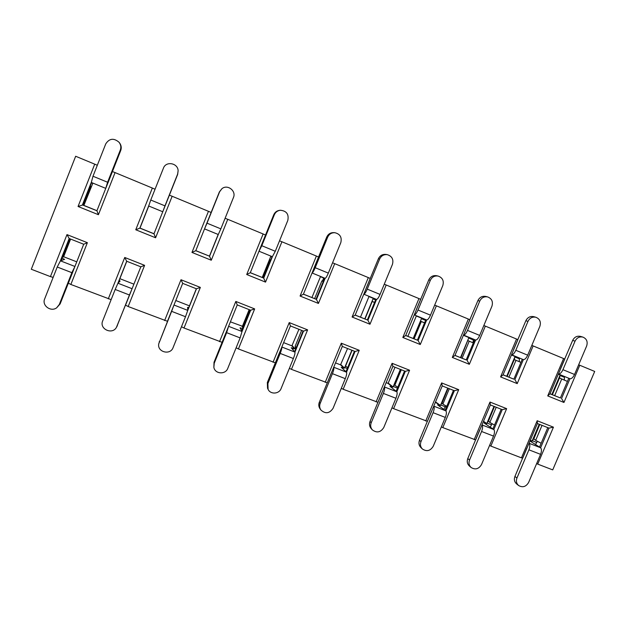 <?xml version="1.0" encoding="UTF-8"?>
<svg xmlns="http://www.w3.org/2000/svg" width="626" height="626" viewBox="0 0 626 626"><rect width="100%" height="100%" fill="white"/><g stroke="black" fill="none" stroke-linecap="round" stroke-linejoin="round"><path stroke-width="0.94" d="M69.494 238.631L60.8 260.698M126.788 261.269L118.142 283.022M187.745 310.12L196.337 288.75M241.832 331.177L250.384 310.105M294.564 351.71L303.062 330.927M345.982 371.727L354.441 351.225M396.148 391.258L404.56 371.03M445.102 410.32L453.459 390.358M492.873 428.92L501.191 409.216M91.584 182.565L82.757 204.96L96.952 210.696M148.769 206.017L139.989 228.083L154.004 233.748M195.813 250.643L209.452 256.151L218.169 234.476M250.314 272.662L263.421 277.96L272.099 256.59M303.43 294.126L316.036 299.22L324.659 278.14M355.216 315.05L367.345 319.956L375.921 299.158M405.718 335.466L417.385 340.176L425.915 319.659M454.992 355.372L466.213 359.903L474.696 339.668M503.077 374.802L513.876 379.168L522.303 359.183M539.526 447.081L547.789 427.628M550.011 393.77L560.403 397.964L568.784 378.245M540.598 447.77L548.971 428.098L537.39 423.52L522.741 458.029L521.442 457.856L537.186 420.742L553.439 427.175L537.726 464.116L552.727 469.891L594.7 371.445L579.778 365.255L563.956 402.463L547.727 395.914L563.58 358.541L533.133 345.92L517.217 383.613L500.589 376.907L516.544 339.042L485.346 326.107L469.336 364.301L452.308 357.43L468.35 319.057L436.377 305.809L420.281 344.519L402.823 337.477L418.95 298.579L386.187 284.994L369.989 324.237L352.094 317.014L368.315 277.592L334.714 263.656L318.431 303.438L300.073 296.035L316.388 256.057L281.919 241.769L265.541 282.115L246.714 274.517L263.123 233.975L227.754 219.311L211.283 260.228L191.963 252.435L208.458 211.314L172.15 196.259L155.6 237.77L135.756 229.765L152.345 188.05L115.067 172.596L98.423 214.71L78.054 206.494L94.722 164.161L75.66 156.257L31.3 269.25L50.432 276.614L66.982 234.609L87.374 242.685L70.855 284.47L68.336 283.14L83.704 244.242L69.181 238.506L60.386 260.839M111.138 299.643L70.855 284.47M108.282 298.876L124.746 257.474L144.606 265.338L128.174 306.529L125.536 305.152L140.819 266.817L126.679 261.23L117.923 283.242M187.761 310.426L196.454 288.797L182.682 283.359L167.463 321.287L128.174 306.529M164.63 320.559L181 279.744L200.351 287.404L184.005 328.016L181.485 326.717M242.027 331.545L250.674 310.222L237.254 304.917L222.105 342.32L184.005 328.016M219.53 341.679L235.814 301.442L254.665 308.908L238.412 348.948L236.127 347.782M294.924 352.141L303.524 331.107L290.441 325.935L275.377 362.822L238.412 348.948M273.038 362.274L289.235 322.586L307.609 329.863L291.45 369.356L289.376 368.315M346.499 372.22L355.059 351.476L342.297 346.428L327.32 382.815L291.45 369.356M325.207 382.345L341.311 343.204L359.238 350.302L343.158 389.255L341.303 388.331M396.814 391.806L405.327 371.335L392.878 366.413L377.979 402.315L343.158 389.255M376.085 401.923L392.103 363.307L409.584 370.232L393.597 408.661L391.946 407.847M445.908 410.914L454.366 390.718L442.222 385.913L427.409 421.337L393.597 408.661M425.719 421.024L441.651 382.924L458.702 389.669L442.809 427.597L441.353 426.885M493.82 429.561L502.24 409.631L490.377 404.944L475.65 439.906L442.809 427.597M474.156 439.663L489.994 402.056L506.645 408.653L490.839 446.08L489.571 445.462M521.442 457.856L490.839 446.08M53.155 277.365L50.432 276.614M537.726 464.116L536.638 463.6M91.279 182.432L82.421 204.913L96.92 210.766L112.406 171.555L115.067 172.596M152.345 188.05L155.052 189.232M148.659 205.962L139.848 228.114L153.973 233.819L169.38 195.171L172.15 196.259M208.458 211.314L211.126 212.48L195.781 250.713L209.452 256.151M225.11 218.271L227.754 219.311M263.123 233.975L265.541 235.04L250.283 272.733L263.421 277.96M279.525 240.822L281.919 241.769M316.388 256.057L318.571 257.028L303.399 294.197L316.036 299.22M332.555 262.803L334.714 263.656M368.315 277.592L370.279 278.46L355.185 315.121L367.345 319.956M384.254 284.235L386.187 284.994M418.95 298.579L420.695 299.361L405.687 335.528L417.385 340.176M434.663 305.128L436.377 305.809M468.35 319.057L469.883 319.753L454.961 355.443L466.213 359.903M483.835 325.512L485.346 326.107M516.544 339.042L517.882 339.652L503.046 374.872L513.876 379.168M531.818 345.395L533.133 345.92M563.58 358.541L564.738 359.081L549.988 393.832L560.403 397.964M578.651 364.809L579.778 365.255M94.722 164.161L97.312 165.287M563.956 402.463L561.545 398.504L569.957 378.722M547.727 395.914L549.988 393.832M553.439 427.175L548.971 428.098M537.39 423.52L537.186 420.742M517.217 383.613L514.885 379.653L523.352 359.606M500.589 376.907L503.046 374.872M469.336 364.301L467.098 360.341L475.603 340.028M452.308 357.43L454.961 355.443M420.281 344.519L418.121 340.552L426.682 319.972M402.823 337.477L405.687 335.528M369.989 324.237L367.931 320.269L376.539 299.408M352.094 317.014L355.185 315.121M318.431 303.438L316.466 299.478L325.121 278.327M300.073 296.035L303.399 294.197M265.541 282.115L263.687 278.155L272.388 256.699M246.714 274.517L250.283 272.733M211.283 260.228L209.538 256.277L218.294 234.515L204.545 228.889L207.01 223.177L220.845 228.866L233.435 197.558C236.495 190.938 227.481 183.958 221.933 188.692L219.624 191.752L207.01 223.177M191.963 252.435L195.781 250.713M135.756 229.765L139.989 228.083M153.973 233.819L155.6 237.77M78.054 206.494L82.757 204.96M96.92 210.766L98.423 214.71M506.645 408.653L502.24 409.631M490.377 404.944L489.994 402.056M458.702 389.669L454.366 390.718M442.222 385.913L441.651 382.924M409.584 370.232L405.327 371.335M392.878 366.413L392.103 363.307M359.238 350.302L355.059 351.476M342.297 346.428L341.311 343.204M307.609 329.863L303.524 331.107M290.441 325.935L289.235 322.586M254.665 308.908L250.674 310.222M237.254 304.917L235.814 301.442M200.351 287.404L196.454 288.797M182.682 283.359L181 279.744M144.606 265.338L140.819 266.817M126.679 261.23L124.746 257.474M87.374 242.685L83.704 244.242M69.181 238.506L66.982 234.609M560.082 374.677L559.949 375.451L564.402 377.275L564.691 376.57M575.051 341.147L562.938 369.684L574.543 374.465L586.64 346.014C587.947 341.733 586.695 338.76 582.892 337.101C579.426 336.412 576.812 337.758 575.051 341.147L572.665 340.403L560.403 368.98M574.543 374.465C573.04 377.58 571.475 378.98 569.84 378.675L558.408 373.988C559.988 374.137 561.499 372.705 562.938 369.684M569.84 378.675L558.408 373.988M582.892 337.101L580.458 336.381C577.008 335.7 574.41 337.038 572.665 340.403M567.438 381.422L559.581 378.12L567.446 381.398M559.581 378.12L559.949 375.451L551.858 394.513M564.441 380.115L559.487 378.01L552.39 394.732M564.339 380.005L564.402 377.275M514.987 356.186L514.846 356.969L519.408 358.839L519.705 358.119M527.984 321.365L515.801 350.286L527.687 355.177L539.862 326.349C541.161 321.96 539.831 318.924 535.872 317.257C532.358 316.607 529.729 317.977 527.984 321.365L525.856 320.731L513.539 349.691M527.687 355.177C526.192 358.338 524.713 359.801 523.242 359.574L511.52 354.762C512.944 354.84 514.369 353.346 515.801 350.286M523.242 359.574L511.52 354.762M535.872 317.257L533.696 316.654C530.199 316.005 527.585 317.366 525.856 320.731M514.369 359.621L520.949 362.399M519.275 361.632L520.957 362.376M519.204 361.538L519.408 358.839M507.17 376.453L514.298 359.527L514.846 356.969L506.716 376.273M530.23 440.383L531.717 441.33L532.249 440.704L536.717 442.449L535.504 444.515M531.717 441.33L530.825 440.986L530.637 441.416M528.618 482.45L540.574 454.343L528.915 449.82L516.943 478.021C515.863 481.034 516.427 483.538 518.633 485.533C522.702 487.795 526.036 486.762 528.618 482.45M529.972 440.994L540.496 447.7C541.74 448.889 541.772 451.103 540.574 454.343M526.818 448.114L514.924 476.456C513.844 479.453 514.408 481.942 516.606 483.929L518.633 485.533M528.915 449.82C530.081 446.698 530.12 444.515 529.009 443.263L540.496 447.7M530.089 440.712L530.825 440.986M541.146 443.263L535.668 440.36L533.79 438.732L532.249 440.704L539.229 424.248M533.868 438.795L539.768 424.459M537.39 441.424L536.717 442.449M483.358 421.595L486.465 423.677L486.997 423.051L491.567 424.835L490.181 427.104M486.465 423.677L485.541 423.325L485.33 423.833M481.496 464.578L493.523 436.103L481.582 431.478L469.539 460.047C468.483 462.982 469.007 465.47 471.112 467.505C475.314 470.024 478.78 469.054 481.496 464.578M485.541 423.325L484.141 423.027L493.726 429.491C494.814 430.625 494.743 432.832 493.523 436.103M479.759 429.866L467.786 458.576C466.73 461.495 467.254 463.968 469.351 465.987L471.112 467.505M481.582 431.478C482.771 428.317 482.896 426.142 481.95 424.944M494.517 425.023L489.814 422.448L488.452 421.008L486.997 423.051L494.016 406.384M488.507 421.055L494.47 406.564M492.153 423.865L491.567 424.835M468.827 337.257L468.694 338.056L473.358 339.965L473.655 339.237M479.759 301.09L467.497 330.403L479.688 335.419L491.926 306.208C493.233 301.669 491.809 298.579 487.654 296.92C484.109 296.325 481.48 297.718 479.759 301.09L477.904 300.582L465.525 329.933M479.688 335.419C478.201 338.627 476.809 340.153 475.51 339.996L463.483 335.066C464.742 335.066 466.08 333.509 467.497 330.403M475.51 339.996L463.483 335.066M487.654 296.92L485.745 296.434C482.223 295.848 479.61 297.225 477.904 300.582M468.091 340.693L473.334 342.915M473.006 342.641L473.358 339.965M460.877 357.751L468.694 338.056L460.509 357.602M435.414 402.197L440.141 405.617L440.681 404.975L445.36 406.798L443.732 409.326M440.141 405.617L439.202 405.249L438.951 405.851M433.231 446.275L445.321 417.425L433.082 412.683L420.977 441.627C419.952 444.452 420.414 446.894 422.37 448.967C426.713 451.839 430.328 450.939 433.231 446.275M439.202 405.249L437.621 404.889L445.829 410.844C446.737 411.924 446.565 414.115 445.321 417.425M431.557 411.172L419.498 440.258C418.481 443.059 418.943 445.485 420.891 447.551L422.37 448.967M433.082 412.683C434.303 409.49 434.522 407.323 433.748 406.18M446.768 406.337L442.879 404.114L442.042 402.87L440.681 404.975L447.747 388.097M442.073 402.909L448.114 388.245M445.868 405.898L445.36 406.798M421.564 317.883L421.439 318.689L425.61 320.395M430.328 280.315L417.996 310.026L430.485 315.168L442.801 285.558C444.108 280.847 442.566 277.686 438.161 276.066C434.616 275.557 432.003 276.974 430.328 280.315L428.763 279.932L416.329 309.682M430.485 315.168C429.013 318.431 427.722 320.019 426.603 319.941L414.255 314.886C415.343 314.8 416.587 313.188 417.996 310.026M426.603 319.941L414.255 314.886M421.642 318.188L416.321 315.997L407.878 336.334M438.161 276.066L436.549 275.706C433.02 275.205 430.422 276.614 428.763 279.932M424.592 322.828L420.703 321.232L424.545 322.953M413.489 338.603L421.439 318.689L413.207 338.486M386.14 382.658L388.065 383.409L392.729 387.118L393.277 386.477L397.455 388.112M392.729 387.118L391.766 386.743L391.461 387.494M383.769 427.519L395.929 398.277L383.386 393.418L371.21 422.761C370.232 425.406 370.608 427.769 372.337 429.859C376.813 433.208 380.616 432.425 383.769 427.519M391.766 386.743L389.99 386.312L396.751 391.743C397.471 392.752 397.197 394.936 395.929 398.277M382.165 392.017L370.029 421.486C369.058 424.115 369.434 426.462 371.148 428.536L372.337 429.859M383.386 393.418C384.622 390.194 384.951 388.034 384.356 386.954M388.065 383.409L395.037 367.274M397.846 387.189L394.81 385.334L394.529 384.294L393.277 386.477L400.374 369.379M394.544 384.325L400.656 369.489M373.174 298.031L373.041 298.852L375.608 299.901M379.653 259.015L367.251 289.134L380.052 294.408L392.439 264.391C393.746 259.438 392.032 256.198 387.298 254.665C383.801 254.312 381.25 255.76 379.653 259.015L378.386 258.757L365.897 288.93M380.052 294.408C378.589 297.726 377.4 299.385 376.469 299.385L363.8 294.189C364.7 294.032 365.842 292.35 367.251 289.134M376.469 299.385L363.8 294.189M373.252 298.352L368.957 296.575L360.466 317.179M387.298 254.665L385.992 254.438C382.509 254.086 379.974 255.525 378.386 258.757M374.591 302.374L372.188 301.458L374.544 302.499M364.958 318.994L373.041 298.852L364.77 318.916M335.52 362.892L340.544 364.856L344.175 368.182L344.73 367.532L347.305 368.534M344.175 368.182L343.189 367.798L342.798 368.761M333.071 408.293L345.294 378.66L332.437 373.675L320.191 403.41C319.299 405.797 319.55 408.011 320.935 410.053C325.504 414.107 329.55 413.52 333.071 408.293M343.189 367.798L341.217 367.29L346.452 372.165C346.984 373.112 346.593 375.271 345.294 378.66M331.545 372.384L319.323 402.244C318.431 404.615 318.673 406.814 320.058 408.848L320.935 410.053M332.437 373.675C333.705 370.412 334.135 368.268 333.728 367.243L346.452 372.165M340.544 364.856L347.563 348.51M347.712 367.548L345.568 366.093L345.881 365.279L344.73 367.532L351.867 350.208M323.595 277.709L323.47 278.539L324.354 278.899M327.672 237.168L315.199 267.709L328.337 273.116L340.794 242.677C342.086 237.34 340.114 234.014 334.871 232.708C331.537 232.606 329.135 234.093 327.672 237.168L326.733 237.051L314.189 267.646M328.337 273.116C326.889 276.489 325.802 278.218 325.074 278.312L312.061 272.975C312.765 272.725 313.806 270.972 315.199 267.709M325.074 278.312L312.061 272.975M323.681 278.022L320.457 276.692L311.928 297.561M334.871 232.708L333.885 232.622C330.567 232.52 328.18 233.999 326.733 237.051M314.62 298.649L321.874 280.925L323.274 281.52M321.889 280.925L322.539 281.074L323.47 278.539L322.421 281.097M323.329 281.395L322.539 281.074M274.344 214.749L261.809 245.728L275.284 251.276L287.811 220.407C289.032 214.264 286.551 210.884 280.37 210.25C277.537 210.626 275.534 212.128 274.344 214.749L273.742 214.781L261.152 245.822M275.284 251.276L272.357 256.699L258.992 251.214L261.809 245.728M272.357 256.699L258.992 251.214M271.997 256.832L270.792 256.331L262.216 277.475M280.37 210.25L279.728 210.313C276.911 210.68 274.916 212.175 273.742 214.781M270.722 259.978L270.26 259.806L270.706 260.009M283.625 342.625L291.896 345.857L294.439 348.784L295.002 348.126L295.887 348.471M294.439 348.784L293.43 348.392L292.882 349.731M281.09 388.582L293.383 358.534L280.198 353.424L267.889 383.574L268.092 389.349C270.479 394.646 279.102 394.122 281.09 388.582M293.43 348.392L291.231 347.759L294.885 352.094C295.214 352.962 294.713 355.114 293.383 358.534M279.642 352.258L267.333 382.525L267.545 388.261L268.092 389.349M280.198 353.424C281.489 350.122 282.029 347.993 281.825 347.039M291.896 345.857L298.954 329.299M296.333 347.391L295.081 346.421L301.654 330.364M295.55 346.914L295.002 348.126L295.511 346.882M242.849 328.666L242.458 328.509L241.573 330.685M227.77 368.37L240.134 337.899L226.612 332.656L214.233 363.229L213.865 367.36C214.968 374.09 225.516 374.825 227.77 368.37M242.458 328.509L240.048 327.813L242.004 331.506L240.134 337.899M226.416 331.616L214.022 362.298L213.865 367.36M226.612 332.656L228.592 326.318L242.004 331.506M249.171 309.627L242.434 326.248L230.399 321.842M243.663 326.662L243.303 326.248L249.923 309.925M221.933 188.692L219.374 191.932L206.729 223.419M220.845 228.866L218.278 234.523L204.545 228.889M173.073 347.626L185.507 316.725L171.626 311.341L158.785 343.69C156.844 351.992 170.272 355.654 173.073 347.626M188.755 307.609L187.581 307.366L187.761 310.386L185.507 316.725M171.806 310.441L158.785 343.69M171.626 311.341L173.973 305.058M189.459 305.856L175.796 300.519M163.441 168.136L150.764 200.023L164.967 205.868L177.627 174.098L178.128 170.702C177.87 162.971 165.929 160.859 163.441 168.136M164.967 205.868L162.768 211.752L148.667 205.977L150.764 200.023M164.974 206.236L177.659 174.404L178.128 170.702M105.747 143.886L92.992 176.242L107.586 182.244L120.317 150.013C121.287 147.243 120.857 144.645 119.01 142.227C113.768 137.83 109.339 138.385 105.747 143.886M107.586 182.244L105.763 188.379L91.302 182.456L92.992 176.242M108.001 182.792L120.732 150.483C121.702 147.736 121.272 145.154 119.441 142.751L119.01 142.227M92.875 183.097L83.876 205.406M90.175 186.149L90.606 186.313L90.183 186.118M116.937 326.334L129.433 294.995L115.184 289.47L102.672 320.927C99.072 328.947 112.187 335.106 116.397 327.421L129.911 294.189M132.07 288.75L129.433 294.995M115.184 289.47L117.946 283.21L120.106 281.066L119.151 280.471M133.901 284.157L119.871 278.68M116.397 327.421L117.375 325.622M57.232 267.012L44.657 298.923C41.668 305.527 50.917 312.296 56.692 307.781L59.306 304.479L71.865 272.678L57.232 267.012L60.425 260.823L64.595 259.391L61.833 258.061M56.692 307.781L60.135 303.907L72.757 272.028M60.425 260.823L74.924 266.465L71.865 272.678M76.748 261.84L63.922 256.832L62.091 257.411M62.287 256.926L63.75 256.464L70.605 239.069M69.924 238.796L63.187 255.885L62.663 255.948M560.145 374.974L558.314 374.215M561.71 379.035L554.659 395.648M515.049 356.484L511.426 354.989M516.004 360.341L508.915 377.165M516.943 478.021L514.924 476.456M530.347 440.109L532.045 441.181M542.038 425.359L535.668 440.36M469.539 460.047L467.786 458.576M481.965 424.913L493.726 429.491M483.483 421.314L486.793 423.528M496.222 407.252L489.814 422.448M468.897 337.563L463.389 335.293M469.21 341.193L462.082 358.236M420.977 441.627L419.498 440.258M433.763 406.149L445.829 410.844M435.539 401.9L440.477 405.46M449.319 388.723L442.879 404.114M421.29 321.592L414.115 338.854M420.711 321.31L424.569 322.891M371.21 422.761L370.029 421.486M384.364 386.923L396.751 391.743M388.402 383.261L393.065 386.97M401.289 369.739L394.81 385.334M372.196 301.505L364.981 319.002M372.188 301.458L374.567 302.428M320.191 403.41L319.323 402.244M340.888 364.7L344.519 368.033M352.086 350.294L345.568 366.093M345.865 365.302L352.055 350.286M322.484 281.121L323.306 281.457M267.889 383.574L267.333 382.525M281.833 347.007L294.885 352.094M292.248 345.701L294.799 348.635M214.233 363.229L214.022 362.298M242.082 326.404L243.06 328.149M242.434 326.248L243.248 327.695M159.176 342.352L159.333 341.546M173.989 305.026L187.761 310.386M120.317 150.013L120.732 150.483M92.601 183.269L91.482 182.823M117.946 283.21L132.086 288.719M62.146 258.186L61.215 260.549M59.306 304.479L60.135 303.907M262.967 277.78L270.26 259.806M162.768 211.76L148.667 205.977M105.763 188.387L91.302 182.456M83.188 205.132L90.606 186.313"/></g></svg>
